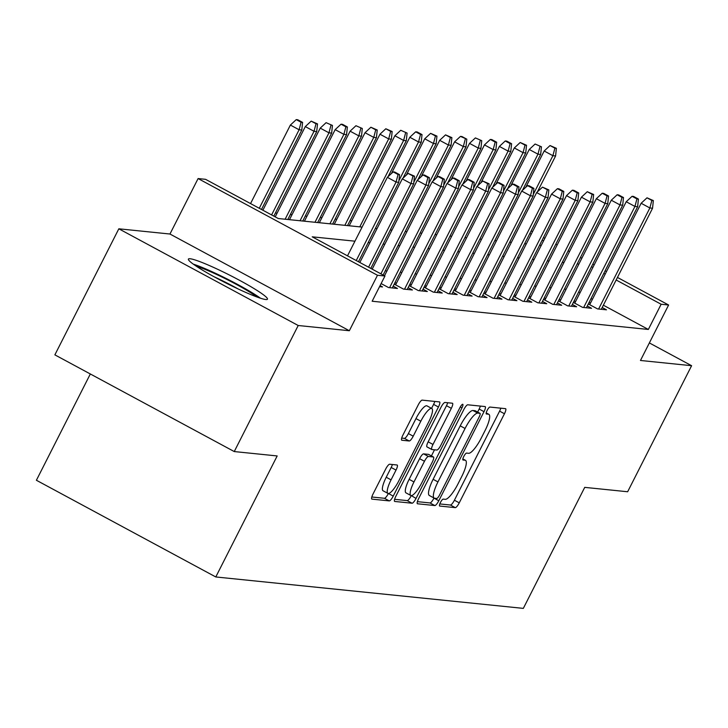 <?xml version="1.0" encoding="UTF-8"?>
<svg xmlns="http://www.w3.org/2000/svg" width="728" height="728" viewBox="0 0 728 728"><rect width="100%" height="100%" fill="white"/><g stroke="black" fill="none" stroke-linecap="round" stroke-linejoin="round"><path stroke-width="1.09" d="M440.44 502.475A3.904 0.956 118.3 0 0 439.612 506.024A3.904 0.956 118.3 0 0 439.712 506.051L455.282 507.634A5.578 1.365 118.3 0 0 459.259 502.839L504.449 413.75A5.578 1.365 118.3 0 0 505.632 408.69A5.578 1.365 118.3 0 0 505.496 408.654L489.926 407.061A3.904 0.956 118.3 0 0 487.141 410.419A3.904 0.956 118.3 0 0 486.313 413.959A3.904 0.956 118.3 0 0 486.413 413.986L488.424 414.196A17.845 4.377 118.3 0 1 488.861 414.323A17.845 4.377 118.3 0 1 485.085 430.512L481.317 437.938A17.845 4.377 118.3 0 1 468.586 453.298L466.575 453.089A3.904 0.956 118.3 0 0 463.791 456.447A3.904 0.956 118.3 0 0 462.963 459.987A3.904 0.956 118.3 0 0 463.063 460.023L465.074 460.223A17.845 4.377 118.3 0 1 465.511 460.351A17.845 4.377 118.3 0 1 461.725 476.54L457.967 483.965A17.845 4.377 118.3 0 1 445.236 499.326L443.225 499.117A3.904 0.956 118.3 0 0 440.44 502.475M265.738 299.517A44.317 4.341 26.9 0 0 267.449 299.19A44.317 4.341 26.9 0 0 234.78 277.787A44.317 4.341 26.9 0 0 190.108 258.749A44.317 4.341 26.9 0 0 188.406 259.086A44.317 4.341 26.9 0 0 221.066 280.489A44.317 4.341 26.9 0 0 265.738 299.517M389.671 464.236A5.578 1.365 118.3 0 0 385.694 469.032L373.018 494.03A5.578 1.365 118.3 0 0 371.835 499.09A5.578 1.365 118.3 0 0 371.972 499.126L389.262 500.891A5.578 1.365 118.3 0 0 393.238 496.096L438.438 407.007A5.578 1.365 118.3 0 0 439.612 401.947A5.578 1.365 118.3 0 0 439.475 401.911L422.185 400.136A5.578 1.365 118.3 0 0 418.209 404.941L402.893 435.135A5.578 1.365 118.3 0 0 401.71 440.185A5.578 1.365 118.3 0 0 401.847 440.231L409.245 440.986A5.578 1.365 118.3 0 0 413.222 436.19L420.82 421.212A14.915 3.658 118.3 0 1 431.822 408.481A14.915 3.658 118.3 0 1 428.665 422.012L398.908 480.662A14.915 3.658 118.3 0 1 387.906 493.393A14.915 3.658 118.3 0 1 391.063 479.861L396.023 470.088A5.578 1.365 118.3 0 0 397.206 465.028A5.578 1.365 118.3 0 0 397.069 464.992L389.671 464.236M234.252 451.56L54.873 354.864L118.828 228.801L298.207 325.507L234.252 451.56L277.177 455.946L215.788 576.958L523.332 608.38L584.73 487.369L627.645 491.755L691.6 365.702L640.467 360.469L668.604 305.005L661.142 304.249L648.348 329.456L372.154 301.237L384.948 276.021L377.477 275.266L198.098 178.56L205.56 179.325L278.287 218.527L362.098 227.091M298.207 325.507L349.34 330.73L377.477 275.266M418.591 498.68A5.578 1.365 118.3 0 0 417.408 503.74A5.578 1.365 118.3 0 0 417.544 503.785L434.834 505.55A5.578 1.365 118.3 0 0 438.811 500.746L484.011 411.666A5.578 1.365 118.3 0 0 485.194 406.606A5.578 1.365 118.3 0 0 485.057 406.561L467.758 404.795A5.578 1.365 118.3 0 0 463.791 409.6L418.591 498.68M412.048 503.221L394.758 501.455A5.578 1.365 118.3 0 1 394.621 501.41A5.578 1.365 118.3 0 1 395.805 496.36L440.995 407.271A5.578 1.365 118.3 0 1 444.972 402.466L452.379 403.221A5.578 1.365 118.3 0 1 452.507 403.267A5.578 1.365 118.3 0 1 451.333 408.326L432.996 444.453A5.578 1.365 118.3 0 0 431.822 449.513A5.578 1.365 118.3 0 0 431.959 449.549L436.864 450.05A5.578 1.365 118.3 0 0 440.84 445.254L459.923 407.644A3.904 0.956 118.3 0 1 462.799 404.304A3.904 0.956 118.3 0 1 461.971 407.853L416.025 498.425A5.578 1.365 118.3 0 1 412.048 503.221L407.198 500.609L394.594 499.317M691.6 365.702L649.367 342.934M588.306 303.94L597.524 308.909L606.479 309.819L602.192 307.516M573.373 302.411L582.591 307.38L591.555 308.299L587.269 305.988M558.449 300.882L567.667 305.86L576.621 306.77L572.335 304.459M543.516 299.363L552.734 304.331L561.697 305.25L557.411 302.939M528.592 297.834L537.81 302.803L546.764 303.722L542.478 301.41M513.659 296.314L522.877 301.283L531.831 302.193L527.545 299.881M498.725 294.785L507.944 299.754L516.907 300.673L512.621 298.362M483.801 293.257L493.02 298.225L501.974 299.144L497.688 296.833M468.868 291.737L478.087 296.706L487.05 297.615L482.764 295.304M453.944 290.208L463.163 295.177L472.117 296.096L467.831 293.784M439.011 288.679L448.23 293.657L457.184 294.567L452.898 292.256M424.078 287.16L433.296 292.128L442.26 293.047L437.974 290.736M409.154 285.631L418.373 290.599L427.327 291.519L423.041 289.207M394.221 284.111L403.439 289.08L412.403 289.99L408.117 287.678M381.117 283.565L388.515 287.551L397.47 288.47L393.184 286.159M379.561 286.641L382.537 286.941L380.08 285.613M648.348 329.456L603.366 305.205M592.419 299.308L591.036 298.562M580.089 292.656L578.705 291.91M566.102 289.28L564.418 289.107M551.169 287.751L549.494 287.587M536.236 286.231L534.561 286.059M521.312 284.703L519.637 284.53M506.379 283.183L504.704 283.01M491.455 281.654L489.771 281.481M476.522 280.125L474.847 279.962M461.588 278.606L459.914 278.433M446.664 277.077L444.99 276.904M431.731 275.548L430.057 275.384M416.807 274.028L415.124 273.855M401.874 272.5L400.2 272.327M386.941 270.98L385.267 270.807M590.59 302.903L588.916 302.73M575.666 301.383L573.992 301.21M560.733 299.854L559.059 299.681M545.809 298.325L544.125 298.152M530.876 296.806L529.201 296.633M515.943 295.277L514.268 295.104M501.019 293.748L499.344 293.584M486.086 292.228L484.411 292.055M471.162 290.7L469.478 290.527M456.229 289.171L454.554 289.007M441.295 287.651L439.621 287.478M426.371 286.122L424.697 285.949M411.438 284.603L409.764 284.43M396.514 283.074L394.831 282.901M351.742 220.784L350.068 220.611M336.809 219.255L335.135 219.083M321.885 217.727L320.202 217.554M306.952 216.207L305.278 216.034M292.019 214.678L290.345 214.505M277.095 213.149L275.421 212.986M90.327 373.974L36.4 480.262L215.788 576.958M349.34 330.73L169.961 234.025L118.828 228.801M169.961 234.025L198.098 178.56M354.946 241.186L312.221 236.818L384.948 276.021M578.887 264.073L577.213 263.9M563.963 262.544L562.28 262.371M549.03 261.015L547.356 260.851M534.097 259.496L532.423 259.323M519.173 257.967L517.499 257.794M504.24 256.438L502.566 256.274M489.316 254.918L487.633 254.745M474.383 253.389L472.709 253.217M459.45 251.87L457.776 251.697M444.526 250.341L442.851 250.168M429.593 248.812L427.918 248.648M414.669 247.293L412.985 247.12M399.736 245.764L398.061 245.591M384.803 244.235L383.128 244.071M369.879 242.715L368.204 242.542M661.142 304.249L616.152 279.998M605.214 274.092L603.821 273.346M592.874 267.449L591.491 266.703M531.14 230.903L532.523 231.65M543.47 237.556L544.853 238.302M555.801 244.199L557.184 244.945M568.131 250.851L569.514 251.597M580.462 257.494L581.845 258.24M592.792 264.137L594.175 264.883M605.123 270.789L606.506 271.535M617.453 277.432L668.604 305.005M543.552 240.859L542.169 240.113M531.222 234.216L529.838 233.47M375.348 228.446L377.031 228.619M390.281 229.975L391.955 230.139M405.214 231.495L406.888 231.668M420.138 233.024L421.812 233.197M435.071 234.543L436.745 234.716M449.995 236.072L451.679 236.245M464.928 237.601L466.603 237.774M479.861 239.121L481.536 239.294M494.785 240.649L496.46 240.822M509.718 242.178L511.393 242.342M524.642 243.698L526.326 243.871M539.575 245.227L541.25 245.4M439.803 503.94L450.432 505.023A5.578 1.365 118.3 0 0 454.409 500.227L499.599 411.138A5.578 1.365 118.3 0 0 500.809 408.171M477.632 412.066L479.16 409.045A5.578 1.365 118.3 0 0 480.362 406.088M417.39 501.647L429.984 502.939A5.578 1.365 118.3 0 0 433.961 498.134L434.024 498.025M436.736 498.453A3.904 0.956 118.3 0 0 439.521 495.095L479.197 416.898A3.904 0.956 118.3 0 0 480.025 413.358A3.904 0.956 118.3 0 0 479.925 413.331L477.805 413.113A17.845 4.377 118.3 0 0 465.074 428.474L437.956 481.918A17.845 4.377 118.3 0 0 434.179 498.107A17.845 4.377 118.3 0 0 434.616 498.243L436.736 498.453M475.248 410.81A3.904 0.956 118.3 0 0 475.175 410.747A3.904 0.956 118.3 0 0 475.075 410.71L479.925 413.331M434.179 498.107L429.329 495.495A17.845 4.377 118.3 0 1 433.115 479.306L460.233 425.853A17.845 4.377 118.3 0 1 472.954 410.501L475.075 410.71M431.713 449.422L427.109 446.937A5.578 1.365 118.3 0 1 426.972 446.901A5.578 1.365 118.3 0 1 428.155 441.841L446.482 405.705A5.578 1.365 118.3 0 0 447.684 402.748M434.507 449.813L431.422 455.91M411.284 495.586L416.025 498.425M413.977 481.945A14.915 3.658 118.3 0 0 410.82 495.477A14.915 3.658 118.3 0 0 421.821 482.746L432.305 462.08A5.578 1.365 118.3 0 0 433.488 457.02A5.578 1.365 118.3 0 0 433.351 456.984L428.437 456.483A5.578 1.365 118.3 0 0 424.46 461.279L413.977 481.945L409.136 479.333A14.915 3.658 118.3 0 0 405.969 492.865L410.82 495.477M428.746 454.5A5.578 1.365 118.3 0 0 428.637 454.409A5.578 1.365 118.3 0 0 428.501 454.372L433.351 456.984M409.136 479.333L419.619 458.667A5.578 1.365 118.3 0 1 423.587 453.872L428.501 454.372M407.198 500.609A5.578 1.365 118.3 0 0 411.174 495.804M387.906 493.393L383.065 490.781A14.915 3.658 118.3 0 1 386.222 477.25L391.182 467.476A5.578 1.365 118.3 0 0 392.383 464.51M431.822 408.481L426.972 405.869A14.915 3.658 118.3 0 0 415.97 418.6L420.82 421.212M401.692 438.092L404.404 438.374A5.578 1.365 118.3 0 0 408.381 433.57L415.97 418.6M431.577 408.353L433.588 404.395A5.578 1.365 118.3 0 0 434.789 401.428M371.808 496.996L384.411 498.28A5.578 1.365 118.3 0 0 388.37 493.511M556.383 148.312L550.04 145.545L554.891 148.166L556.383 148.312L555.591 155.974L552.907 155.701L544.18 150.996L525.762 187.296M554.891 148.166L552.907 155.701L533.296 194.358M555.591 155.974L537.355 191.919M544.18 150.996L550.04 145.545M651.851 200.437L653.344 200.582L647.001 197.816L651.851 200.437L649.867 207.971L652.552 208.244L601.292 309.291M598.607 309.018L649.867 207.971L641.14 203.267L589.689 304.686M647.001 197.816L641.14 203.267M652.552 208.244L653.344 200.582M196.351 266.239A38.347 3.758 -153.1 0 1 218.245 275.239A38.347 3.758 -153.1 0 1 256.984 296.997M238.12 288.943A35.508 3.476 26.9 0 0 217.526 278.351A35.508 3.476 26.9 0 0 213.987 276.704M260.478 298.216A44.035 4.313 26.9 0 0 217.108 274.065A44.035 4.313 26.9 0 0 193.302 264.137M541.45 146.792L535.107 144.026L541.45 146.792L540.658 154.454L537.974 154.172L529.247 149.477L510.838 185.767M539.958 146.637L537.974 154.172L518.363 192.829M540.658 154.454L522.431 190.39M529.247 149.477L535.107 144.026M526.526 145.263L520.183 142.497L525.025 145.109L526.526 145.263L525.734 152.926L523.05 152.653L514.323 147.948L495.905 184.239M525.025 145.109L523.05 152.653L503.439 191.3M525.734 152.926L507.498 188.871M514.323 147.948L520.183 142.497M511.593 143.734L506.743 141.123L505.25 140.977L510.1 143.589L511.593 143.734L510.801 151.397L508.117 151.124L499.39 146.419L480.971 182.719M510.1 143.589L508.117 151.124L488.506 189.781M510.801 151.397L492.565 187.342M499.39 146.419L505.25 140.977M496.66 142.215L491.819 139.603L490.326 139.448L495.167 142.06L496.66 142.215L495.877 149.877L493.184 149.604L484.457 144.899L466.047 181.19M495.167 142.06L493.184 149.604L473.573 188.252M495.877 149.877L477.641 185.822M484.457 144.899L490.326 139.448M636.927 198.908L638.42 199.062L633.569 196.442L632.077 196.296L636.927 198.908L634.943 206.443L637.628 206.725L586.368 307.771M583.674 307.489L634.943 206.443L626.216 201.738L574.765 303.157M632.077 196.296L626.216 201.738M637.628 206.725L638.42 199.062M621.994 197.379L623.486 197.534L618.636 194.922L617.144 194.767L621.994 197.379L620.01 204.923L622.695 205.196L571.435 306.242M568.75 305.969L620.01 204.923L611.283 200.218L559.832 301.638M617.144 194.767L611.283 200.218M622.695 205.196L623.486 197.534M607.061 195.859L608.553 196.005L603.712 193.393L602.22 193.238L607.061 195.859L605.077 203.394L607.771 203.667L556.501 304.714M553.817 304.441L605.077 203.394L596.35 198.689L544.899 300.109M602.22 193.238L596.35 198.689M607.771 203.667L608.553 196.005M592.137 194.331L593.629 194.485L587.287 191.719L592.137 194.331L590.153 201.874L592.838 202.147L541.577 303.194M538.884 302.912L590.153 201.874L581.426 197.17L529.975 298.58M587.287 191.719L581.426 197.17M592.838 202.147L593.629 194.485M481.736 140.686L475.393 137.92L481.736 140.686L480.944 148.348L478.26 148.075L469.533 143.371L451.114 179.661M480.243 140.531L478.26 148.075L458.649 186.732M480.944 148.348L462.708 184.293M469.533 143.371L475.393 137.92M577.204 192.802L578.696 192.956L573.846 190.345L572.354 190.19L577.204 192.802L575.22 200.346L577.905 200.619L526.644 301.665M523.96 301.392L575.22 200.346L566.493 195.641L515.042 297.06M572.354 190.19L566.493 195.641M577.905 200.619L578.696 192.956M466.803 139.166L461.952 136.546L460.46 136.4L466.803 139.166L466.011 146.819L463.327 146.546L454.6 141.842L436.19 178.142M465.31 139.012L463.327 146.546L443.716 185.203M466.011 146.819L447.784 182.764M454.6 141.842L460.46 136.4M562.28 191.282L563.772 191.437L558.922 188.816L557.43 188.67L562.28 191.282L560.296 198.817L562.981 199.09L511.72 300.136M509.027 299.863L560.296 198.817L551.569 194.112L500.118 295.532M557.43 188.67L551.569 194.112M562.981 199.09L563.772 191.437M451.879 137.638L445.536 134.871L450.377 137.483L451.879 137.638L451.087 145.3L448.403 145.027L439.676 140.322L421.257 176.613M450.377 137.483L448.403 145.027L428.792 183.674M451.087 145.3L432.851 181.245M439.676 140.322L445.536 134.871M547.347 189.753L548.839 189.908L542.496 187.142L547.347 189.753L545.363 197.297L548.048 197.57L496.787 298.616M494.103 298.344L545.363 197.297L536.636 192.592L485.185 294.003M542.496 187.142L536.636 192.592M548.048 197.57L548.839 189.908M436.946 136.109L430.603 133.342L435.453 135.963L436.946 136.109L436.154 143.771L433.469 143.498L424.743 138.793L406.324 175.093M435.453 135.963L433.469 143.498L413.859 182.155M436.154 143.771L417.918 179.716M424.743 138.793L430.603 133.342M532.414 188.233L533.906 188.379L529.065 185.767L527.572 185.613L532.414 188.233L530.43 195.768L533.124 196.041L481.854 297.088M479.17 296.815L530.43 195.768L521.703 191.064L470.252 292.483M527.572 185.613L521.703 191.064M533.124 196.041L533.906 188.379M422.012 134.589L417.171 131.968L415.679 131.823L420.52 134.434L422.012 134.589L421.23 142.251L418.536 141.969L409.809 137.264L391.4 173.564M420.52 134.434L418.536 141.969L398.926 180.626M421.23 142.251L402.994 178.187M409.809 137.264L415.679 131.823M517.49 186.705L518.982 186.859L514.132 184.239L512.639 184.093L517.49 186.705L515.506 194.239L518.19 194.522L466.93 295.559M464.236 295.286L515.506 194.239L506.779 189.535L455.328 290.954M512.639 184.093L506.779 189.535M518.19 194.522L518.982 186.859M407.089 133.06L400.746 130.294L407.089 133.06L406.297 140.722L403.612 140.449L394.885 135.745L349.203 225.771M405.596 132.906L403.612 140.449L359.778 226.854M406.297 140.722L388.06 176.667M394.885 135.745L400.746 130.294M502.557 185.176L504.049 185.331L499.199 182.719L497.706 182.564L502.557 185.176L500.573 192.72L503.257 192.993L451.997 294.039M449.312 293.766L500.573 192.72L491.846 188.015L440.394 289.425M497.706 182.564L491.846 188.015M503.257 192.993L504.049 185.331M392.155 131.531L385.813 128.765L390.663 131.386L392.155 131.531L391.364 139.194L388.679 138.921L379.952 134.216L334.279 224.251M390.663 131.386L388.679 138.921L344.844 225.325M391.364 139.194L347.529 225.607M379.952 134.216L385.813 128.765M487.633 183.656L489.125 183.802L482.782 181.035L487.633 183.656L485.649 191.191L488.333 191.464L437.073 292.51M434.379 292.237L485.649 191.191L476.922 186.486L425.471 287.906M482.782 181.035L476.922 186.486M488.333 191.464L489.125 183.802M377.231 130.012L370.889 127.245L375.73 129.857L377.231 130.012L376.44 137.674L373.755 137.401L365.028 132.696L319.346 222.722M375.73 129.857L373.755 137.401L329.911 223.805M376.44 137.674L332.605 224.078M365.028 132.696L370.889 127.245M472.7 182.127L474.192 182.282L469.342 179.67L467.849 179.516L472.7 182.127L470.716 189.662L473.4 189.944L422.14 290.991M419.455 290.709L470.716 189.662L461.989 184.967L410.537 286.377M467.849 179.516L461.989 184.967M473.4 189.944L474.192 182.282M362.298 128.483L355.956 125.717L362.298 128.483L361.507 136.145L358.822 135.872L350.095 131.167L304.422 221.203M360.806 128.328L358.822 135.872L314.987 222.277M361.507 136.145L317.672 222.55M350.095 131.167L355.956 125.717M457.766 180.599L459.259 180.753L454.418 178.142L452.925 177.987L457.766 180.599L455.783 188.143L458.476 188.416L407.207 289.462M404.522 289.189L455.783 188.143L447.056 183.438L395.604 284.857M452.925 177.987L447.056 183.438M458.476 188.416L459.259 180.753M347.365 126.963L342.524 124.342L341.032 124.197L345.873 126.808L347.365 126.963L346.583 134.616L343.889 134.343L335.162 129.639L289.489 219.674M345.873 126.808L343.889 134.343L300.054 220.757M346.583 134.616L302.739 221.03M335.162 129.639L341.032 124.197M442.842 179.079L444.335 179.225L439.485 176.613L437.992 176.467L442.842 179.079L440.859 186.614L443.543 186.887L392.283 287.933M389.589 287.66L440.859 186.614L432.132 181.909L384.502 275.785M437.992 176.467L432.132 181.909M443.543 186.887L444.335 179.225M332.441 125.434L326.099 122.668L332.441 125.434L331.649 133.097L328.965 132.824L320.238 128.119L275.211 216.871M330.949 125.28L328.965 132.824L285.13 219.228M331.649 133.097L287.815 219.501M320.238 128.119L326.099 122.668M427.909 177.55L429.402 177.705L424.551 175.093L423.059 174.938L427.909 177.55L425.925 185.094L428.61 185.367L383.119 275.038M380.899 273.846L425.925 185.094L417.199 180.389L372.172 269.142M423.059 174.938L417.199 180.389M428.61 185.367L429.402 177.705M317.508 123.906L311.165 121.139L316.016 123.76L317.508 123.906L316.716 131.568L314.032 131.295L305.305 126.59L262.881 210.219M316.016 123.76L314.032 131.295L271.608 214.924M316.716 131.568L273.828 216.125M305.305 126.59L311.165 121.139M412.985 176.021L414.478 176.176L408.135 173.41L412.985 176.021L411.002 183.565L413.686 183.838L370.789 268.395M368.568 267.194L411.002 183.565L402.275 178.861L359.841 262.49M408.135 173.41L402.275 178.861M413.686 183.838L414.478 176.176M302.584 122.386L297.734 119.765L296.241 119.619L301.083 122.231L302.584 122.386L301.792 130.048L299.108 129.766L290.381 125.061L250.55 203.576M301.083 122.231L299.108 129.766L259.277 208.281M301.792 130.048L261.489 209.473M290.381 125.061L296.241 119.619M398.052 174.502L399.545 174.656L394.694 172.036L393.202 171.89L398.052 174.502L396.068 182.036L398.753 182.319L358.458 261.743M356.238 260.551L396.068 182.036L387.341 177.332L347.511 255.846M393.202 171.89L387.341 177.332M398.753 182.319L399.545 174.656M462.835 459.013L465.074 460.223M486.186 412.985L488.424 414.196M499.599 411.138L504.449 413.75M454.409 500.227L459.259 502.839M450.432 505.023L455.282 507.634M479.16 409.045L484.011 411.666M433.961 498.134L438.811 500.746M429.984 502.939L434.834 505.55M472.954 410.501L477.805 413.113M460.233 425.853L465.074 428.474M433.115 479.306L437.956 481.918M446.482 405.705L451.333 408.326M428.155 441.841L432.996 444.453M460.296 406.943L461.971 407.853M423.587 453.872L428.437 456.483M419.619 458.667L424.46 461.279M391.182 467.476L396.023 470.088M386.222 477.25L391.063 479.861M408.381 433.57L413.222 436.19M404.404 438.374L409.245 440.986M433.588 404.395L438.438 407.007M388.443 493.511L393.238 496.096M384.411 498.28L389.262 500.891M462.853 458.922L465.511 460.351M486.204 412.894L488.861 414.323M475.175 410.747L480.025 413.358M426.972 446.901L431.822 449.513M428.637 454.409L433.488 457.02"/></g></svg>
